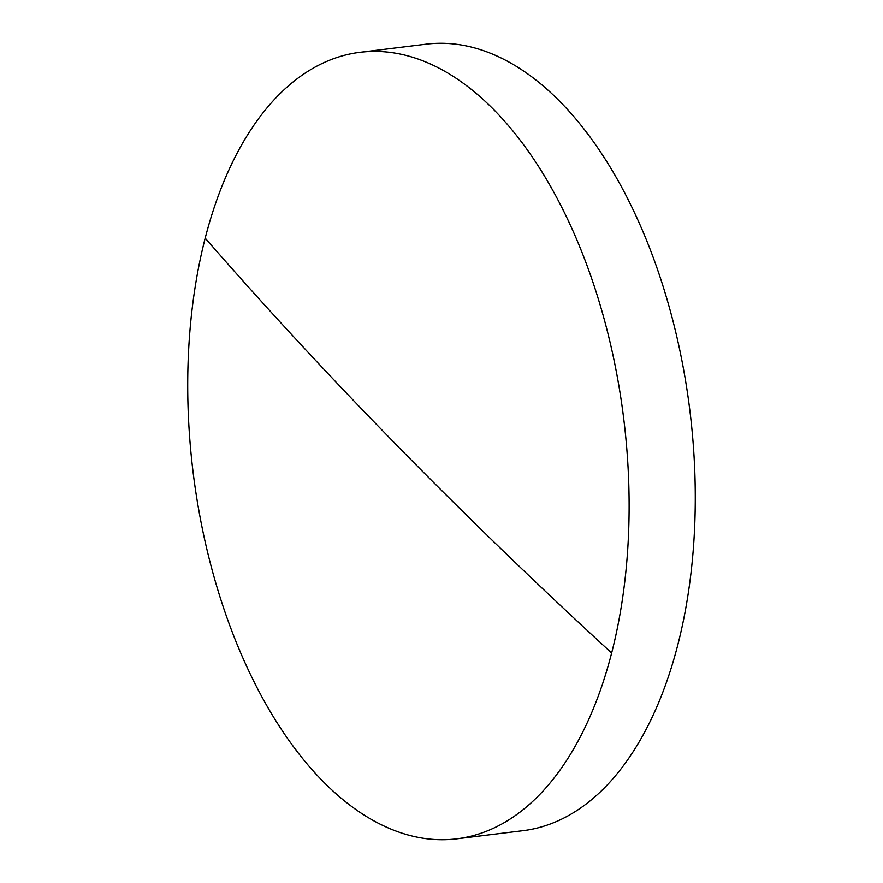 <?xml version="1.0" encoding="UTF-8"?>
<svg xmlns="http://www.w3.org/2000/svg" width="883" height="883" viewBox="0 0 883 883"><rect width="100%" height="100%" fill="white"/><g stroke="black" fill="none" stroke-linecap="round" stroke-linejoin="round"><path stroke-width="1.32" d="M494.48 110.375A396.246 216.964 -97 0 0 360.087 52.285A396.246 216.964 -97 0 0 205.187 238.145A396.246 216.964 -97 0 0 322.361 780.749A396.246 216.964 -97 0 0 456.754 838.85A396.246 216.964 -97 0 0 611.654 652.99A396.246 216.964 -97 0 0 494.48 110.375M456.754 838.85L522.913 830.715A396.246 216.964 -97 0 0 677.813 644.855A396.246 216.964 -97 0 0 560.639 102.251A396.246 216.964 -97 0 0 426.246 44.15L360.087 52.285M205.187 238.145A6456.375 3144.904 14.4 0 0 611.654 652.99"/></g></svg>
